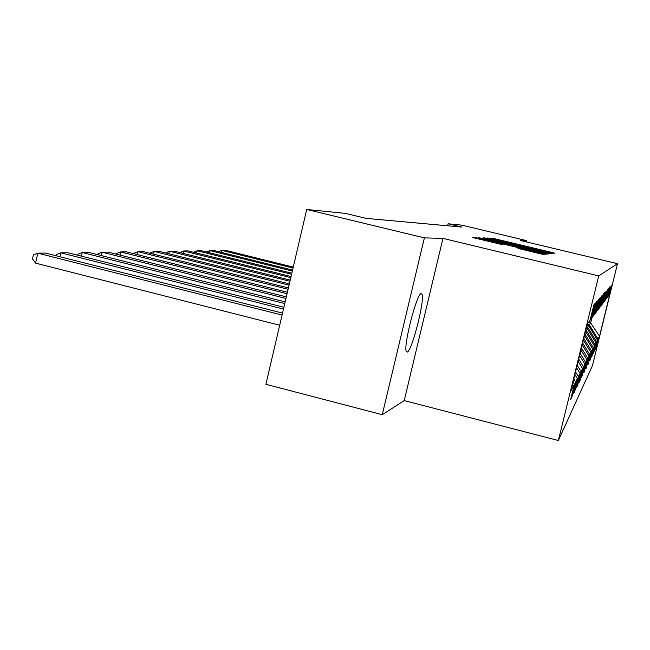 <?xml version="1.0" encoding="UTF-8"?>
<svg xmlns="http://www.w3.org/2000/svg" width="650" height="650" viewBox="0 0 650 650"><rect width="100%" height="100%" fill="white"/><g stroke="black" fill="none" stroke-linecap="round" stroke-linejoin="round"><path stroke-width="0.97" d="M550.566 252.915L554.978 253.248L552.004 252.468L495.454 238.916L488.662 238.038L550.566 252.915M407.274 352.056C412.076 351.065 425.384 298.244 421.907 294.019L421.216 293.629C416.837 292.914 403 346.816 406.356 351.585L407.274 352.056M517.993 248.406L543.091 254.426L545.805 254.15L480.529 238.42L472.209 237.429L500.801 244.278L502.45 244.262L480.382 238.729L490.587 240.939L540.223 253.029L517.985 248.414M442.975 238.379L424.385 237.876L306.719 209.479L265.899 384.304L382.257 414.7L404.219 400.587L558.358 440.521L598.723 275.901L442.975 238.379L404.219 400.587M526.476 241.93L526.776 240.679L520.52 240.5L617.5 263.697L598.723 275.901M526.776 240.679L461.971 225.184L448.061 223.779L447.582 225.786M306.719 209.479L345.369 213.387L366.104 218.376L461.898 227.086L448.061 223.779M546.398 252.964L549.949 253.744L552.321 253.5L549.266 252.712L491.124 238.769L483.624 237.851L546.398 252.964M549.169 253.825L546.634 254.077L542.961 253.273L478.108 237.648L511.94 245.229L485.006 238.363L549.177 253.817M558.358 440.521L592.434 365.666L617.5 263.697M571.87 397.061L575.567 381.989L577.346 378.592L573.739 393.299L574.86 391.04L578.411 376.553L580.06 373.417L576.582 387.554L577.622 385.466L581.043 371.524L582.571 368.615L579.223 382.241L580.19 380.299L583.481 366.868L584.894 364.171L581.677 377.301L585.747 362.537L587.072 360.019L583.952 372.71L587.868 358.499L589.095 356.151L586.081 368.42L589.834 354.729L590.988 352.536L588.071 364.406L591.687 351.203L592.767 349.139L589.94 360.644L593.418 347.888L594.433 345.954L591.695 357.11L595.051 344.776L596.001 342.956L593.344 353.779L597.488 340.129L595.473 349.489L598.033 339.081L599.519 336.237L609.879 294.109L608.709 295.652L611.276 285.204L608.278 296.221L607.563 297.164L609.781 286.886L607.108 297.765L606.361 298.756L608.628 288.194L605.873 299.398L605.077 300.454L607.401 289.575L604.557 301.129L603.712 302.258L606.092 291.054L603.159 302.981L602.258 304.176L605.247 292.004L604.695 292.622L601.673 304.947L600.697 306.231L603.793 293.646L603.208 294.304L600.072 307.06L599.04 308.425L602.233 295.401L601.608 296.108L598.366 309.319L597.253 310.789L600.567 297.286L599.893 298.041L596.529 311.74L595.327 313.324L598.772 299.309L598.041 300.129L594.547 314.356L593.255 316.062L596.83 301.494L596.042 302.38L592.418 317.176L591.012 319.028L594.734 303.859L593.881 304.826L590.102 320.231L587.348 323.871L570.911 390.877L574.405 384.199L570.651 399.514L571.87 397.061L571.285 396.914M573.804 379.104L575.567 381.989M574.909 374.595L577.346 378.592M591.012 319.028L590.289 319.459M575.567 371.898L578.411 376.553M576.591 367.738L580.06 373.417M593.255 316.062L592.589 316.461M577.2 365.235L581.043 371.524M578.142 361.384L582.571 368.615M595.327 313.324L594.709 313.69M578.711 359.068L583.481 366.868M579.589 355.493L584.894 364.171M597.253 310.789L596.676 311.131M580.117 353.332L585.747 362.537M580.938 350.001L587.072 360.019M599.04 308.425L598.504 308.75M581.433 347.994L587.868 358.499M582.197 344.882L589.095 356.151M600.697 306.231L600.202 306.524M582.652 342.997L589.834 354.729M583.367 340.088L590.988 352.536M602.258 304.176L601.794 304.452M583.798 338.325L591.687 351.203M584.472 335.595L592.767 349.139M603.712 302.258L603.273 302.518M584.878 333.946L593.418 347.888M585.504 331.378L594.433 345.954M605.077 300.454L604.671 300.698M585.991 329.379L586.909 328.112L586.341 327.974M585.886 329.826L595.051 344.776M586.909 328.112L596.001 342.956M586.991 325.301L588.648 325.715L587.592 327.178L586.592 326.926M587.592 327.178L596.586 341.843M588.648 325.715L597.488 340.129M588.437 322.424L590.639 322.969L589.29 324.821L587.234 324.317M589.29 324.821L598.033 339.081M591.89 317.874L590.639 322.969L599.519 336.237M424.385 237.876L382.257 414.7M573.081 382.029L574.405 384.199M582.14 375.391L582.571 375.497M579.727 380.185L580.19 380.299M577.127 385.336L577.622 385.466M574.324 390.902L574.86 391.04M547.536 252.436L491.246 239.07L547.536 252.436L547.349 253.191L547.536 252.436M533.926 250.583L516.653 246.374L533.926 250.583L533.804 251.071M293.036 268.052L221.91 250.412L225.623 250.356L293.256 267.118M218.473 251.688L221.91 250.412L221.439 252.428M292.338 271.066L209.893 250.591L213.818 250.534L292.565 270.075M206.367 251.972L209.893 250.591L209.398 252.728M291.59 274.259L197.178 250.786L201.329 250.721L291.834 273.211M193.562 252.273L197.178 250.786L196.657 253.045M290.794 277.656L183.706 250.989L188.11 250.916L291.054 276.543M179.993 252.606L183.706 250.989L183.154 253.394M289.949 281.271L169.406 251.201L174.086 251.127L290.225 280.093M165.579 252.956L169.406 251.201L168.813 253.768M289.055 285.131L154.188 251.428L159.169 251.355L289.348 283.871M150.256 253.338L150.369 252.826L154.188 251.428L153.562 254.166M288.088 289.258L137.979 251.672L143.293 251.599L288.405 287.909M133.924 253.752L134.071 253.118L137.979 251.672L137.312 254.605M287.056 293.678L120.664 251.94L126.344 251.851L287.398 292.232M116.488 254.199L116.659 253.427L120.664 251.94L119.957 255.076M285.943 298.431L102.131 252.216L108.217 252.127L286.309 296.871M97.825 254.694L98.036 253.752L102.131 252.216L101.376 255.588M284.749 303.542L82.257 252.517L88.782 252.419L285.147 301.86M77.797 255.231L78.049 254.109L82.257 252.517L81.437 256.149M283.465 309.067L60.873 252.842L67.901 252.736L283.887 307.255M56.266 255.824L56.558 254.491L60.873 252.842L59.987 256.766M282.067 315.055L37.806 253.183L45.394 253.069L282.523 313.089M35.579 263.128L32.5 258.871L33.386 254.906L37.806 253.183L35.579 263.128L279.687 325.244M491.863 238.834L492.026 238.16M495.332 239.436L495.454 238.916M551.826 253.207L552.004 252.468M487.394 238.81L487.589 237.989M490.913 239.655L491.124 238.769M549.055 253.573L549.266 252.712M500.565 241.971L500.671 241.516M535.925 250.453L536.039 249.99M547.072 253.126L547.235 252.46M479.854 238.119L479.952 237.705M483.551 239.013L483.673 238.526M508.146 244.912L508.267 244.424M511.802 245.789L511.94 245.229M512.712 246.009L512.899 245.221L512.72 246.009M545.797 253.922L546.024 252.996M516.523 246.927L516.661 246.374L516.523 246.927M519.642 247.674L519.764 247.187M519.342 248.796L519.447 248.357M523.112 249.714L523.234 249.186M530.043 251.379L530.164 250.851M488.605 241.426L488.735 240.906M499.151 243.945L499.273 243.433M476.507 238.526L476.734 237.583M542.319 254.288L542.555 253.305M420.899 293.767L421.907 294.019M491.091 239.704L491.246 239.07M543.457 253.386L543.619 252.712M540.044 253.776L540.215 253.053M480.22 239.411L480.382 238.729"/></g></svg>
